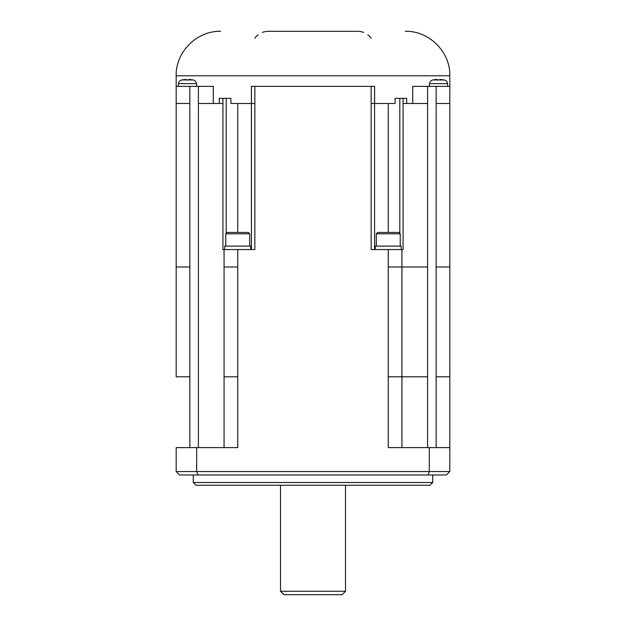 <?xml version="1.0" encoding="UTF-8"?>
<svg xmlns="http://www.w3.org/2000/svg" width="626" height="626" viewBox="0 0 626 626"><rect width="100%" height="100%" fill="white"/><g stroke="black" fill="none" stroke-linecap="round" stroke-linejoin="round"><path stroke-width="0.94" d="M429.319 447.606L429.319 471.55L449.828 471.55L449.828 376.797L449.828 447.606L388.253 447.606L388.253 249.547L371.155 249.547L371.155 103.478L374.575 103.478L374.575 249.547L374.575 103.478L374.575 249.547L374.575 103.478L395.1 103.478L395.1 98.345L406.689 98.345L406.689 103.478L412.722 103.478L412.722 86.372L449.828 86.372L449.828 75.769C450.446 52.013 429.115 30.682 405.358 31.3M388.253 249.547L401.939 249.547L401.939 447.606M406.689 103.478L403.074 103.478L403.074 249.547L401.939 249.547M251.425 103.478L254.845 103.478L254.845 249.547L224.061 249.547L224.061 266.989L224.061 249.547L222.926 249.547L222.926 98.345L230.9 98.345L230.9 103.478L251.394 103.478L251.425 86.372L251.425 249.547L251.394 103.478M374.606 103.478L374.606 86.372L251.425 86.372M439.875 79.964A28.193 28.193 0 0 0 437.206 79.964L437.206 79.455L437.206 79.964A28.193 28.193 0 0 1 439.875 79.964L439.875 79.455L439.875 79.964M225.783 233.811L249.711 233.811M225.767 246.12L225.767 233.811L227.136 232.442L248.35 232.442L249.719 233.811L249.719 246.12M224.742 249.547L224.742 246.12L250.744 246.12L250.744 249.547M363.581 32.427A17.105 17.105 0 0 0 357.469 31.3L268.531 31.3A17.105 17.105 0 0 0 262.419 32.427M258.225 34.751A17.105 17.105 0 0 0 254.845 38.139M367.775 34.751A17.105 17.105 0 0 1 371.155 38.139M222.926 103.478L198.403 103.478L198.403 86.372L176.172 86.372L176.172 75.769L449.828 75.769M176.172 103.478L189.85 103.478L189.85 266.989L176.172 266.989L176.172 376.797L176.172 86.372M198.403 86.372L213.278 86.372L213.278 103.478M181.916 79.932A28.733 28.733 0 0 0 181.736 79.972A4.108 4.108 0 0 0 178.465 83.634L196.454 83.634A4.108 4.108 0 0 0 193.184 79.972A28.733 28.733 0 0 0 193.004 79.932M186.125 79.455A28.702 28.702 0 0 0 181.916 79.964L193.004 79.972A28.702 28.702 0 0 0 188.794 79.455L188.794 79.964A28.193 28.193 0 0 0 186.125 79.964L186.125 79.455L186.125 79.964A28.193 28.193 0 0 1 188.794 79.964L188.794 79.455M447.778 86.372L447.535 83.634A4.108 4.108 0 0 0 444.264 79.972L444.084 79.972A28.702 28.702 0 0 0 439.875 79.455M219.311 103.478L219.311 98.345L222.926 98.345M436.15 86.372L436.15 103.478L449.828 103.478L449.828 86.372M447.535 83.634L429.546 83.634A4.108 4.108 0 0 1 432.816 79.972L432.996 79.972A28.702 28.702 0 0 1 437.206 79.455M432.996 79.932A28.733 28.733 0 0 0 432.816 79.972L444.264 79.972A28.733 28.733 0 0 0 444.084 79.932M374.575 86.372L374.575 103.478L374.575 86.372M429.992 485.236L196.008 485.236L193.27 482.497L432.73 482.497L429.992 485.236M224.061 376.797L224.061 266.989L224.061 447.606L224.061 376.797L237.747 376.797L237.747 447.606L176.172 447.606L176.172 471.55L179.592 474.97L428.051 474.97L429.319 471.55L176.172 471.55L179.592 474.97M345.497 485.236L345.497 591.28L342.078 594.7L283.946 594.7L280.503 591.28L345.474 591.28M376.281 246.12L376.281 233.811L400.233 233.811L400.233 246.12M196.681 447.606L196.681 471.55L197.949 474.97M446.408 474.97L449.828 471.55L446.408 474.97L428.051 474.97M432.73 474.97L432.73 482.497M193.27 474.97L193.27 482.497M176.172 447.606L176.172 471.55M375.256 249.547L375.256 246.12L401.258 246.12L401.258 249.547M449.828 103.478L449.828 376.797L449.828 266.989L436.15 266.989L436.15 447.606M376.281 233.811L377.65 232.442L398.864 232.442L400.233 233.811M399.803 233.381L399.803 98.345M403.074 103.478L403.074 98.345M226.197 233.381L226.197 98.345M237.747 103.478L237.747 232.442M254.845 103.478L254.845 86.372M189.85 103.478L189.85 86.372M427.597 447.606L427.597 86.372M371.155 86.372L371.155 103.478M388.253 103.478L388.253 232.442M388.253 376.797L427.597 376.797M427.597 266.989L388.253 266.989M427.597 103.478L412.722 103.478M224.061 266.989L237.747 266.989L237.747 249.547M189.85 266.989L189.85 447.606M198.403 103.478L198.403 447.606M436.15 103.478L436.15 266.989M237.747 376.797L237.747 266.989M176.172 376.797L189.85 376.797M449.828 376.797L436.15 376.797M176.172 75.769C175.554 52.013 196.885 30.682 220.642 31.3M178.465 83.634L178.222 86.372M429.546 83.634L429.303 86.372M196.454 83.634L196.697 86.372M280.503 485.236L280.503 591.28"/></g></svg>
